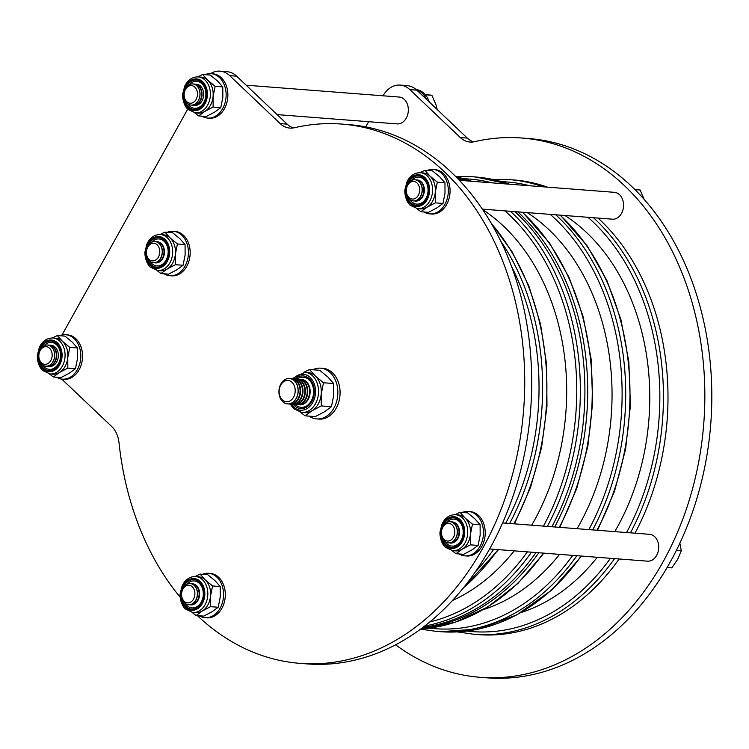 <?xml version="1.0" encoding="UTF-8"?>
<svg xmlns="http://www.w3.org/2000/svg" width="749" height="749" viewBox="0 0 749 749"><rect width="100%" height="100%" fill="white"/><g stroke="black" fill="none" stroke-linecap="round" stroke-linejoin="round"><path stroke-width="1.12" d="M551.91 526.753A228.024 171.465 -85.6 0 0 517.203 213.746A228.024 171.465 -85.6 0 0 514.956 211.649M464.408 180.715A228.024 171.465 -85.6 0 0 457.62 178.505M422.867 627.409A228.024 171.465 -85.6 0 0 536.031 552.547M197.39 615.641A270.455 203.372 94.4 0 1 197.39 615.631A270.455 203.372 94.4 0 0 300.031 663.361A270.455 203.372 94.4 0 0 510.444 481.841A270.455 203.372 94.4 0 0 444.429 171.802A270.455 203.372 94.4 0 0 341.787 124.072A270.455 203.372 94.4 0 0 294.329 127.751A25.457 19.137 -85.6 0 1 289.863 128.098A25.457 19.137 -85.6 0 1 280.201 123.613L229.69 75.649A25.457 19.137 94.4 0 0 220.028 71.155A25.457 19.137 94.4 0 0 210.535 73.617M180.219 597.253A270.455 203.372 94.4 0 1 119.016 442.734A25.457 19.137 -85.6 0 0 111.638 426.462L61.746 379.088M341.787 124.072L348.753 124.615A270.455 203.372 94.4 0 1 451.394 172.336A270.455 203.372 94.4 0 1 517.409 482.384A270.455 203.372 94.4 0 1 307.006 663.904L300.031 663.361M220.028 71.155L227.003 71.689A25.457 19.137 94.4 0 1 236.665 76.183L287.176 124.147A25.457 19.137 -85.6 0 0 293.383 127.948M62.008 335L187.727 109.129M383.039 95.797A25.457 19.137 94.4 0 1 400.153 85.096A25.457 19.137 94.4 0 1 409.815 89.59L460.326 137.554A25.457 19.137 -85.6 0 0 469.988 142.048A25.457 19.137 -85.6 0 0 474.454 141.701A270.455 203.372 94.4 0 1 521.903 138.022L528.878 138.556A270.455 203.372 94.4 0 1 631.519 186.286A270.455 203.372 94.4 0 1 697.534 496.325A270.455 203.372 94.4 0 1 487.122 677.845L480.156 677.311A270.455 203.372 94.4 0 1 395.575 644.786M521.903 138.022A270.455 203.372 94.4 0 1 624.544 185.743A270.455 203.372 94.4 0 1 690.559 495.791A270.455 203.372 94.4 0 1 480.156 677.311M400.153 85.096L407.119 85.639A25.457 19.137 94.4 0 1 416.781 90.133L467.292 138.097A25.457 19.137 -85.6 0 0 473.499 141.889M365.727 126.89L368.62 121.694M482.356 209.121L612.364 219.185A13.473 10.13 -85.6 0 0 622.85 210.151A13.473 10.13 -85.6 0 0 619.554 194.712A13.473 10.13 -85.6 0 0 614.442 192.334L459.362 180.322M489.603 548.989A225.477 169.555 -85.6 0 0 489.631 548.951L647.511 561.17A13.473 10.13 -85.6 0 0 657.987 552.135A13.473 10.13 -85.6 0 0 654.701 536.687A13.473 10.13 -85.6 0 0 649.589 534.318L502.607 522.933M277.13 114.616L397.148 123.903A13.473 10.13 -85.6 0 0 407.625 114.869A13.473 10.13 -85.6 0 0 404.338 99.42A13.473 10.13 -85.6 0 0 399.226 97.052L246.149 85.199M456.853 177.719A228.024 171.465 94.4 0 1 467.198 180.93M517.746 211.864A228.024 171.465 94.4 0 1 519.993 213.961A228.024 171.465 94.4 0 1 554.691 526.968M634.993 533.185A228.024 171.465 -85.6 0 0 600.295 220.178A228.024 171.465 -85.6 0 0 598.048 218.081M547.5 187.147A228.024 171.465 -85.6 0 0 513.748 179.938L509.198 179.591A228.024 171.465 94.4 0 1 542.941 186.791M538.821 552.762A228.024 171.465 94.4 0 1 421.987 628.065M614.564 558.623A228.024 171.465 94.4 0 1 473.995 634.281L478.545 634.628A228.024 171.465 -85.6 0 0 619.123 558.979M416.463 89.833A22.273 16.75 94.4 0 1 426.602 99.458M416.135 89.543A22.273 16.75 94.4 0 1 429.299 102.004M56.484 377.224A22.273 16.75 -85.6 0 0 62.317 379.144L64.058 379.275A22.273 16.75 -85.6 0 0 79.132 369.753A22.273 16.75 -85.6 0 0 81.182 347.339A22.273 16.75 -85.6 0 0 67.504 334.869L65.753 334.728A22.273 16.75 -85.6 0 0 59.695 335.73M62.317 379.144A22.273 16.75 -85.6 0 0 77.39 369.622A22.273 16.75 -85.6 0 0 79.441 347.199A22.273 16.75 -85.6 0 0 65.753 334.728M201.799 116.151A22.273 16.75 -85.6 0 0 207.632 118.061L209.374 118.202A22.273 16.75 -85.6 0 0 224.447 108.671A22.273 16.75 -85.6 0 0 226.498 86.257A22.273 16.75 -85.6 0 0 212.819 73.786L211.078 73.655A22.273 16.75 -85.6 0 0 205.02 74.647M207.632 118.061A22.273 16.75 -85.6 0 0 222.706 108.539A22.273 16.75 -85.6 0 0 224.756 86.126A22.273 16.75 -85.6 0 0 211.078 73.655M164.097 273.797A22.273 16.75 -85.6 0 0 169.929 275.707L171.671 275.847A22.273 16.75 -85.6 0 0 186.744 266.316A22.273 16.75 -85.6 0 0 188.795 243.902A22.273 16.75 -85.6 0 0 175.107 231.432L173.365 231.301A22.273 16.75 -85.6 0 0 167.308 232.293M169.929 275.707A22.273 16.75 -85.6 0 0 184.994 266.185A22.273 16.75 -85.6 0 0 187.053 243.771A22.273 16.75 -85.6 0 0 173.365 231.301M423.99 211.976A22.273 16.75 -85.6 0 0 429.823 213.886L431.564 214.027A22.273 16.75 -85.6 0 0 446.638 204.496A22.273 16.75 -85.6 0 0 448.688 182.082A22.273 16.75 -85.6 0 0 435 169.611L433.259 169.48A22.273 16.75 -85.6 0 0 427.202 170.472M429.823 213.886A22.273 16.75 -85.6 0 0 444.897 204.365A22.273 16.75 -85.6 0 0 446.947 181.941A22.273 16.75 -85.6 0 0 433.259 169.48M459.137 553.951A22.273 16.75 -85.6 0 0 464.97 555.87L466.711 556.001A22.273 16.75 -85.6 0 0 481.785 546.48A22.273 16.75 -85.6 0 0 483.835 524.066A22.273 16.75 -85.6 0 0 470.147 511.595L468.406 511.455A22.273 16.75 -85.6 0 0 462.348 512.456M464.97 555.87A22.273 16.75 -85.6 0 0 480.043 546.339A22.273 16.75 -85.6 0 0 482.094 523.926A22.273 16.75 -85.6 0 0 468.406 511.455M199.234 615.781A22.273 16.75 -85.6 0 0 205.067 617.691L206.808 617.831A22.273 16.75 -85.6 0 0 221.882 608.3A22.273 16.75 -85.6 0 0 223.932 585.887A22.273 16.75 -85.6 0 0 210.254 573.416L208.503 573.285A22.273 16.75 -85.6 0 0 202.445 574.277M205.067 617.691A22.273 16.75 -85.6 0 0 220.14 608.169A22.273 16.75 -85.6 0 0 222.191 585.746A22.273 16.75 -85.6 0 0 208.503 573.285M187.784 103.774A13.519 10.168 -85.6 0 0 189.516 105.899A13.519 10.168 -85.6 0 0 203.803 102.501A13.519 10.168 -85.6 0 0 201.865 83.701A13.519 10.168 -85.6 0 0 189.254 84.712M215.132 86.313L207.829 80.312A18.032 13.557 -85.6 0 0 200.985 77.128L198.195 76.913A18.032 13.557 94.4 0 1 205.039 80.087A18.032 13.557 94.4 0 1 209.439 100.759A18.032 13.557 94.4 0 1 195.414 112.865L198.204 113.08A18.032 13.557 -85.6 0 0 204.842 111.386L213.137 107.032L220.777 107.631L214.598 112.144L206.303 116.498L198.663 115.908L204.842 111.386A18.032 13.557 -85.6 0 0 213.072 96.593L215.132 86.313L222.771 86.903L222.837 97.351L220.777 107.631M213.137 107.032L213.072 96.593A18.032 13.557 -85.6 0 0 207.829 80.312L202.651 74.46L197.745 76.885M202.651 74.46L210.291 75.059L217.585 81.061L222.771 86.903M194.628 112.771L198.663 115.908M409.975 199.599A13.519 10.168 -85.6 0 0 411.707 201.715A13.519 10.168 -85.6 0 0 425.984 198.326A13.519 10.168 -85.6 0 0 424.056 179.526A13.519 10.168 -85.6 0 0 411.444 180.537M437.322 182.138L430.02 176.127A18.032 13.557 -85.6 0 0 423.176 172.953L420.386 172.738A18.032 13.557 94.4 0 1 427.23 175.912A18.032 13.557 94.4 0 1 431.63 196.584A18.032 13.557 94.4 0 1 417.605 208.69L420.395 208.905A18.032 13.557 -85.6 0 0 427.033 207.211L435.328 202.857L442.968 203.447L436.789 207.969L428.494 212.323L420.854 211.733L427.033 207.211A18.032 13.557 -85.6 0 0 435.263 192.418L437.322 182.138L444.962 182.728L445.018 193.176L442.968 203.447M435.328 202.857L435.263 192.418A18.032 13.557 -85.6 0 0 430.02 176.127L424.833 170.285L419.936 172.71M424.833 170.285L432.482 170.875L439.775 176.886L444.962 182.728M416.819 208.597L420.854 211.733M185.218 603.404A13.519 10.168 -85.6 0 0 186.95 605.529A13.519 10.168 -85.6 0 0 201.228 602.13A13.519 10.168 -85.6 0 0 199.3 583.331A13.519 10.168 -85.6 0 0 186.688 584.342M212.566 585.943L205.263 579.932A18.032 13.557 -85.6 0 0 198.419 576.758L195.629 576.543A18.032 13.557 94.4 0 1 202.473 579.717A18.032 13.557 94.4 0 1 206.874 600.389A18.032 13.557 94.4 0 1 192.849 612.495L195.639 612.71A18.032 13.557 -85.6 0 0 202.277 611.015L210.572 606.662L218.212 607.261L212.033 611.774L203.737 616.127L196.098 615.538L202.277 611.015A18.032 13.557 -85.6 0 0 210.506 596.223L212.566 585.943L220.206 586.533L220.262 596.981L218.212 607.261M210.572 606.662L210.506 596.223A18.032 13.557 -85.6 0 0 205.263 579.932L200.077 574.09L195.18 576.515M200.077 574.09L207.726 574.68L215.019 580.69L220.206 586.533M192.062 612.401L196.098 615.538M42.468 364.857A13.519 10.168 -85.6 0 0 44.2 366.973A13.519 10.168 -85.6 0 0 58.488 363.583A13.519 10.168 -85.6 0 0 56.55 344.783A13.519 10.168 -85.6 0 0 43.938 345.795M69.816 347.396L62.513 341.385A18.032 13.557 -85.6 0 0 55.669 338.211L52.879 337.986A18.032 13.557 94.4 0 1 59.723 341.169A18.032 13.557 94.4 0 1 64.124 361.842A18.032 13.557 94.4 0 1 50.099 373.948L52.889 374.163A18.032 13.557 -85.6 0 0 59.527 372.468L67.822 368.115L75.462 368.705L69.282 373.227L60.987 377.58L53.348 376.981L59.527 372.468A18.032 13.557 -85.6 0 0 67.756 357.676L69.816 347.396L77.456 347.985L77.522 358.434L75.462 368.705M67.822 368.115L67.756 357.676A18.032 13.557 -85.6 0 0 62.513 341.385L57.336 335.543L52.43 337.968M57.336 335.543L64.976 336.132L72.269 342.143L77.456 347.985M49.312 373.854L53.348 376.981M150.072 261.42A13.519 10.168 -85.6 0 0 151.804 263.545A13.519 10.168 -85.6 0 0 166.091 260.146A13.519 10.168 -85.6 0 0 164.162 241.347A13.519 10.168 -85.6 0 0 151.551 242.358M177.419 243.959L170.117 237.957A18.032 13.557 -85.6 0 0 163.282 234.774L160.492 234.559A18.032 13.557 94.4 0 1 167.336 237.742A18.032 13.557 94.4 0 1 171.736 258.405A18.032 13.557 94.4 0 1 157.702 270.511L160.492 270.726A18.032 13.557 -85.6 0 0 167.13 269.031L175.425 264.687L183.065 265.277L176.886 269.79L168.591 274.143L160.951 273.554L167.13 269.031A18.032 13.557 -85.6 0 0 175.369 254.239L177.419 243.959L185.059 244.558L185.125 254.997L183.065 265.277M175.425 264.687L175.369 254.239A18.032 13.557 -85.6 0 0 170.117 237.957L164.939 232.106L160.043 234.531M164.939 232.106L172.579 232.705L179.882 238.706L185.059 244.558M156.916 270.417L160.951 273.554M445.112 541.583A13.519 10.168 -85.6 0 0 446.844 543.699A13.519 10.168 -85.6 0 0 461.131 540.301A13.519 10.168 -85.6 0 0 459.203 521.51A13.519 10.168 -85.6 0 0 446.591 522.521M472.46 524.122L465.166 518.111A18.032 13.557 -85.6 0 0 458.322 514.928L455.532 514.713A18.032 13.557 94.4 0 1 462.376 517.896A18.032 13.557 94.4 0 1 466.777 538.568A18.032 13.557 94.4 0 1 452.752 550.665L455.532 550.88A18.032 13.557 -85.6 0 0 462.17 549.195L470.466 544.841L478.105 545.431L471.926 549.953L463.631 554.307L455.991 553.708L462.17 549.195A18.032 13.557 -85.6 0 0 470.409 534.402L472.46 524.122L480.1 524.712L480.165 535.151L478.105 545.431M470.466 544.841L470.409 534.402A18.032 13.557 -85.6 0 0 465.166 518.111L459.98 512.269L455.083 514.694M459.98 512.269L467.619 512.859L474.922 518.87L480.1 524.712M451.965 550.581L455.991 553.708M185.612 88.476A10.608 7.977 94.4 0 1 192.783 83.935A10.608 7.977 94.4 0 1 199.3 89.871A10.608 7.977 94.4 0 1 198.326 100.553A10.608 7.977 94.4 0 1 191.145 105.085A10.608 7.977 94.4 0 1 184.629 99.149A10.608 7.977 94.4 0 1 185.612 88.476M192.821 83.944A10.608 7.977 94.4 0 1 192.849 83.944A10.608 7.977 94.4 0 1 196.875 85.817A10.608 7.977 94.4 0 1 198.391 100.553A10.608 7.977 94.4 0 1 191.21 105.094A10.608 7.977 94.4 0 1 191.182 105.085M185.509 89.384A8.848 6.657 94.4 0 1 194.852 87.165A8.848 6.657 94.4 0 1 196.116 99.458A8.848 6.657 94.4 0 1 186.773 101.686A8.848 6.657 94.4 0 1 185.509 89.384M193.654 84.057A10.608 7.977 94.4 0 1 194.468 84.066A10.608 7.977 94.4 0 1 198.494 85.938A10.608 7.977 94.4 0 1 200.011 100.675A10.608 7.977 94.4 0 1 192.83 105.216A10.608 7.977 94.4 0 1 192.025 105.094M194.674 84.085A10.608 7.977 94.4 0 1 194.88 84.103A10.608 7.977 94.4 0 1 198.906 85.966A10.608 7.977 94.4 0 1 200.414 100.712A10.608 7.977 94.4 0 1 193.242 105.244A10.608 7.977 94.4 0 1 193.036 105.225M195.686 84.216A10.608 7.977 94.4 0 1 196.491 84.225A10.608 7.977 94.4 0 1 200.517 86.098A10.608 7.977 94.4 0 1 202.033 100.834A10.608 7.977 94.4 0 1 194.862 105.375A10.608 7.977 94.4 0 1 194.057 105.253M425.151 94.486L431.873 95.263L435.955 104.748L437.21 109.532M425.31 94.758L431.873 95.263M40.296 349.558A10.608 7.977 94.4 0 1 47.468 345.017A10.608 7.977 94.4 0 1 53.984 350.953A10.608 7.977 94.4 0 1 53.01 361.627A10.608 7.977 94.4 0 1 45.829 366.167A10.608 7.977 94.4 0 1 39.313 360.232A10.608 7.977 94.4 0 1 40.296 349.558M47.468 345.017L47.533 345.027A10.608 7.977 94.4 0 1 47.533 345.027A10.608 7.977 94.4 0 1 51.559 346.89A10.608 7.977 94.4 0 1 53.076 361.636A10.608 7.977 94.4 0 1 45.895 366.167A10.608 7.977 94.4 0 1 45.867 366.167L45.829 366.167M40.193 350.466A8.848 6.657 94.4 0 1 49.537 348.238A8.848 6.657 94.4 0 1 50.801 360.541A8.848 6.657 94.4 0 1 41.457 362.769A8.848 6.657 94.4 0 1 40.193 350.466M48.339 345.139A10.608 7.977 94.4 0 1 49.153 345.149A10.608 7.977 94.4 0 1 53.179 347.021A10.608 7.977 94.4 0 1 54.696 361.758A10.608 7.977 94.4 0 1 47.515 366.298A10.608 7.977 94.4 0 1 46.71 366.177M49.359 345.167A10.608 7.977 94.4 0 1 49.565 345.177A10.608 7.977 94.4 0 1 53.591 347.049A10.608 7.977 94.4 0 1 55.098 361.795A10.608 7.977 94.4 0 1 47.927 366.327A10.608 7.977 94.4 0 1 47.721 366.308M50.37 345.298A10.608 7.977 94.4 0 1 51.175 345.308A10.608 7.977 94.4 0 1 55.201 347.18A10.608 7.977 94.4 0 1 56.718 361.917A10.608 7.977 94.4 0 1 49.546 366.458A10.608 7.977 94.4 0 1 48.741 366.336M183.046 588.105A10.608 7.977 94.4 0 1 190.218 583.565A10.608 7.977 94.4 0 1 196.734 589.5A10.608 7.977 94.4 0 1 195.761 600.183A10.608 7.977 94.4 0 1 188.579 604.715A10.608 7.977 94.4 0 1 182.063 598.779A10.608 7.977 94.4 0 1 183.046 588.105M190.283 583.574A10.608 7.977 94.4 0 1 190.349 583.574A10.608 7.977 94.4 0 1 194.375 585.446A10.608 7.977 94.4 0 1 195.892 600.192A10.608 7.977 94.4 0 1 188.711 604.724A10.608 7.977 94.4 0 1 188.645 604.724M182.943 589.014A8.848 6.657 94.4 0 1 192.287 586.785A8.848 6.657 94.4 0 1 193.551 599.088A8.848 6.657 94.4 0 1 184.207 601.316A8.848 6.657 94.4 0 1 182.943 589.014M191.154 583.696A10.608 7.977 94.4 0 1 191.969 583.705A10.608 7.977 94.4 0 1 195.985 585.578A10.608 7.977 94.4 0 1 197.502 600.314A10.608 7.977 94.4 0 1 190.33 604.846A10.608 7.977 94.4 0 1 189.525 604.733M192.203 583.724A10.608 7.977 94.4 0 1 192.437 583.743A10.608 7.977 94.4 0 1 196.463 585.606A10.608 7.977 94.4 0 1 197.979 600.352A10.608 7.977 94.4 0 1 190.798 604.883A10.608 7.977 94.4 0 1 190.564 604.864M147.899 246.121A10.608 7.977 94.4 0 1 155.08 241.581A10.608 7.977 94.4 0 1 161.597 247.526A10.608 7.977 94.4 0 1 160.614 258.199A10.608 7.977 94.4 0 1 153.442 262.73A10.608 7.977 94.4 0 1 146.926 256.795A10.608 7.977 94.4 0 1 147.899 246.121M155.137 241.59A10.608 7.977 94.4 0 1 155.202 241.59A10.608 7.977 94.4 0 1 159.228 243.462A10.608 7.977 94.4 0 1 160.745 258.208A10.608 7.977 94.4 0 1 153.564 262.74A10.608 7.977 94.4 0 1 153.508 262.74M147.796 247.03A8.848 6.657 94.4 0 1 157.14 244.811A8.848 6.657 94.4 0 1 158.404 257.104A8.848 6.657 94.4 0 1 149.06 259.332A8.848 6.657 94.4 0 1 147.796 247.03M156.007 241.712A10.608 7.977 94.4 0 1 156.822 241.721A10.608 7.977 94.4 0 1 160.848 243.594A10.608 7.977 94.4 0 1 162.364 258.33A10.608 7.977 94.4 0 1 155.183 262.871A10.608 7.977 94.4 0 1 154.378 262.749M157.056 241.74A10.608 7.977 94.4 0 1 157.299 241.758A10.608 7.977 94.4 0 1 161.325 243.631A10.608 7.977 94.4 0 1 162.833 258.368A10.608 7.977 94.4 0 1 155.661 262.908A10.608 7.977 94.4 0 1 155.418 262.88M407.793 184.301A10.608 7.977 94.4 0 1 414.974 179.76A10.608 7.977 94.4 0 1 421.49 185.696A10.608 7.977 94.4 0 1 420.517 196.369A10.608 7.977 94.4 0 1 413.336 200.91A10.608 7.977 94.4 0 1 406.819 194.974A10.608 7.977 94.4 0 1 407.793 184.301M415.04 179.769A10.608 7.977 94.4 0 1 415.105 179.769A10.608 7.977 94.4 0 1 419.131 181.642A10.608 7.977 94.4 0 1 420.638 196.378A10.608 7.977 94.4 0 1 413.467 200.919A10.608 7.977 94.4 0 1 413.401 200.91M407.699 185.209A8.848 6.657 94.4 0 1 417.043 182.981A8.848 6.657 94.4 0 1 418.307 195.283A8.848 6.657 94.4 0 1 408.963 197.511A8.848 6.657 94.4 0 1 407.699 185.209M415.91 179.891A10.608 7.977 94.4 0 1 416.716 179.9A10.608 7.977 94.4 0 1 420.741 181.764A10.608 7.977 94.4 0 1 422.258 196.51A10.608 7.977 94.4 0 1 415.086 201.041A10.608 7.977 94.4 0 1 414.281 200.929M416.959 179.919A10.608 7.977 94.4 0 1 417.193 179.929A10.608 7.977 94.4 0 1 421.219 181.801A10.608 7.977 94.4 0 1 422.736 196.547A10.608 7.977 94.4 0 1 415.555 201.078A10.608 7.977 94.4 0 1 415.321 201.06M634.703 189.375L640.123 190.012L644.206 199.496M634.937 189.609L640.123 190.012M442.94 526.275A10.608 7.977 94.4 0 1 450.121 521.744A10.608 7.977 94.4 0 1 456.637 527.68A10.608 7.977 94.4 0 1 455.654 538.353A10.608 7.977 94.4 0 1 448.482 542.894A10.608 7.977 94.4 0 1 441.966 536.958A10.608 7.977 94.4 0 1 442.94 526.275M450.177 521.744A10.608 7.977 94.4 0 1 450.243 521.753A10.608 7.977 94.4 0 1 454.269 523.626A10.608 7.977 94.4 0 1 455.785 538.362A10.608 7.977 94.4 0 1 448.604 542.903A10.608 7.977 94.4 0 1 448.548 542.894M442.837 527.193A8.848 6.657 94.4 0 1 452.19 524.965A8.848 6.657 94.4 0 1 453.454 537.267A8.848 6.657 94.4 0 1 444.101 539.486A8.848 6.657 94.4 0 1 442.837 527.193M451.048 521.875A10.608 7.977 94.4 0 1 451.862 521.875A10.608 7.977 94.4 0 1 455.888 523.748A10.608 7.977 94.4 0 1 457.405 538.494A10.608 7.977 94.4 0 1 450.224 543.025A10.608 7.977 94.4 0 1 449.419 542.913M452.096 521.903A10.608 7.977 94.4 0 1 452.34 521.913A10.608 7.977 94.4 0 1 456.366 523.785A10.608 7.977 94.4 0 1 457.873 538.531A10.608 7.977 94.4 0 1 450.701 543.062A10.608 7.977 94.4 0 1 450.467 543.044M679.858 543.175L681.318 550.796L677.62 559.419L671.806 567.882L667.097 567.517M676.356 550.412L681.318 550.796M309.131 416.135A25.457 19.137 -85.6 0 0 316.715 418.925L318.943 419.094A25.457 19.137 -85.6 0 0 336.17 408.214A25.457 19.137 -85.6 0 0 338.511 382.589A25.457 19.137 -85.6 0 0 322.875 368.339L320.647 368.171A25.457 19.137 -85.6 0 0 312.726 369.753M316.715 418.925A25.457 19.137 -85.6 0 0 333.942 408.036A25.457 19.137 -85.6 0 0 336.282 382.421A25.457 19.137 -85.6 0 0 320.647 368.171M295.125 404.479A15.111 11.366 -85.6 0 0 295.321 404.675A15.111 11.366 -85.6 0 0 311.284 400.874A15.111 11.366 -85.6 0 0 309.131 379.874A15.111 11.366 -85.6 0 0 297.091 379.116M323.493 382.758L315.338 376.035A20.148 15.149 -85.6 0 0 307.689 372.487L304.899 372.272A20.148 15.149 94.4 0 1 312.548 375.82A20.148 15.149 94.4 0 1 317.464 398.927A20.148 15.149 94.4 0 1 301.791 412.446L304.571 412.662A20.148 15.149 -85.6 0 0 311.996 410.78L321.265 405.911L331.442 406.698L324.542 411.753L315.263 416.613L305.086 415.826L311.996 410.78A20.148 15.149 -85.6 0 0 321.199 394.246L323.493 382.758L333.67 383.544L333.745 395.21L331.442 406.698M321.265 405.911L321.199 394.246A20.148 15.149 -85.6 0 0 315.338 376.035L309.543 369.51L304.028 372.234M309.543 369.51L319.72 370.296L327.884 377.009L333.67 383.544M300.536 412.287L305.086 415.826M296.145 398.459A12.724 9.568 94.4 0 1 287.532 403.898A12.724 9.568 94.4 0 1 279.714 396.773A12.724 9.568 94.4 0 1 280.884 383.965A12.724 9.568 94.4 0 1 289.498 378.526A12.724 9.568 94.4 0 1 297.316 385.651A12.724 9.568 94.4 0 1 296.145 398.459M289.545 378.526A12.724 9.568 94.4 0 1 289.601 378.526A12.724 9.568 94.4 0 1 294.432 380.773A12.724 9.568 94.4 0 1 296.248 398.468A12.724 9.568 94.4 0 1 287.635 403.908A12.724 9.568 94.4 0 1 287.588 403.908M293.571 397.185A10.683 8.033 94.4 0 1 282.289 399.872A10.683 8.033 94.4 0 1 280.763 385.023A10.683 8.033 94.4 0 1 292.044 382.346A10.683 8.033 94.4 0 1 293.571 397.185M290.537 378.666A12.724 9.568 94.4 0 1 291.483 378.676A12.724 9.568 94.4 0 1 296.314 380.923A12.724 9.568 94.4 0 1 298.13 398.608A12.724 9.568 94.4 0 1 289.517 404.057A12.724 9.568 94.4 0 1 288.58 403.917M291.736 378.704A12.724 9.568 94.4 0 1 291.988 378.713A12.724 9.568 94.4 0 1 296.819 380.96A12.724 9.568 94.4 0 1 298.636 398.646A12.724 9.568 94.4 0 1 290.022 404.095A12.724 9.568 94.4 0 1 289.769 404.067M292.925 378.854A12.724 9.568 94.4 0 1 293.87 378.863A12.724 9.568 94.4 0 1 298.701 381.11A12.724 9.568 94.4 0 1 300.518 398.796A12.724 9.568 94.4 0 1 291.913 404.235A12.724 9.568 94.4 0 1 290.977 404.104M294.123 378.882A12.724 9.568 94.4 0 1 294.385 378.9A12.724 9.568 94.4 0 1 299.216 381.147A12.724 9.568 94.4 0 1 301.032 398.833A12.724 9.568 94.4 0 1 292.419 404.282A12.724 9.568 94.4 0 1 292.166 404.254M295.321 379.031A12.724 9.568 94.4 0 1 296.267 379.05A12.724 9.568 94.4 0 1 301.098 381.288A12.724 9.568 94.4 0 1 302.914 398.983A12.724 9.568 94.4 0 1 294.301 404.423A12.724 9.568 94.4 0 1 293.365 404.291M296.52 379.069A12.724 9.568 94.4 0 1 296.773 379.088A12.724 9.568 94.4 0 1 301.604 381.335A12.724 9.568 94.4 0 1 303.42 399.02A12.724 9.568 94.4 0 1 294.806 404.46A12.724 9.568 94.4 0 1 294.554 404.441M297.709 379.219A12.724 9.568 94.4 0 1 298.654 379.228A12.724 9.568 94.4 0 1 303.485 381.475A12.724 9.568 94.4 0 1 305.302 399.161A12.724 9.568 94.4 0 1 296.688 404.61A12.724 9.568 94.4 0 1 295.752 404.479M298.907 379.256A12.724 9.568 94.4 0 1 299.16 379.266A12.724 9.568 94.4 0 1 303.991 381.513A12.724 9.568 94.4 0 1 305.807 399.208A12.724 9.568 94.4 0 1 297.194 404.647A12.724 9.568 94.4 0 1 296.941 404.629M300.096 379.406A12.724 9.568 94.4 0 1 301.042 379.415A12.724 9.568 94.4 0 1 305.873 381.662A12.724 9.568 94.4 0 1 307.689 399.348A12.724 9.568 94.4 0 1 299.076 404.797A12.724 9.568 94.4 0 1 298.139 404.657M301.295 379.443A12.724 9.568 94.4 0 1 301.547 379.453A12.724 9.568 94.4 0 1 306.378 381.7A12.724 9.568 94.4 0 1 308.195 399.386A12.724 9.568 94.4 0 1 299.591 404.834A12.724 9.568 94.4 0 1 299.328 404.806M482.684 209.608A212.117 159.509 94.4 0 1 503.712 226.32A212.117 159.509 94.4 0 1 531.696 525.189M514.198 550.852A212.117 159.509 94.4 0 1 452.424 600.529M543.465 526.098A225.477 169.555 -85.6 0 0 509.816 215.356A225.477 169.555 -85.6 0 0 504.901 210.872M459.165 180.125A228.024 171.465 94.4 0 1 459.849 180.359M510.397 211.293A228.024 171.465 94.4 0 1 512.653 213.39A228.024 171.465 94.4 0 1 547.35 526.397M505.734 523.176A225.477 169.555 -85.6 0 0 511.483 266.26M500.706 241.028A228.024 171.465 94.4 0 1 509.62 523.476M493.741 549.27A228.024 171.465 94.4 0 1 475.063 572.264M463.369 587.871A228.024 171.465 -85.6 0 0 498.019 549.597M513.889 523.813A228.024 171.465 -85.6 0 0 491.559 223.811M429.823 621.913A225.477 169.555 -85.6 0 0 527.362 551.873M531.481 552.191A228.024 171.465 94.4 0 1 424.646 626.052M236.665 76.183L229.69 75.649M287.176 124.147L280.201 123.613M416.781 90.133L409.815 89.59M467.292 138.097L460.326 137.554M559.25 527.324A228.024 171.465 -85.6 0 0 524.543 214.317A228.024 171.465 -85.6 0 0 522.296 212.22M471.748 181.286A228.024 171.465 -85.6 0 0 455.879 176.727L471.898 181.295M588.817 529.609A225.477 169.555 -85.6 0 0 555.168 218.867A225.477 169.555 -85.6 0 0 550.262 214.383M492.102 182.859A225.477 169.555 -85.6 0 0 463.987 178.768M509.489 184.207A228.024 171.465 -85.6 0 0 475.737 176.998L471.458 176.67A228.024 171.465 94.4 0 1 505.21 183.87M555.758 214.804A228.024 171.465 94.4 0 1 558.005 216.901A228.024 171.465 94.4 0 1 592.702 529.908M596.981 530.245A228.024 171.465 -85.6 0 0 562.284 217.238A228.024 171.465 -85.6 0 0 560.027 215.141M626.557 532.53A225.477 169.555 -85.6 0 0 592.899 221.788A225.477 169.555 -85.6 0 0 587.993 217.304M529.843 185.78A225.477 169.555 -85.6 0 0 501.718 181.689M593.489 217.725A228.024 171.465 94.4 0 1 595.736 219.822A228.024 171.465 94.4 0 1 630.443 532.829M483.358 609.62A212.117 159.509 -85.6 0 0 559.559 554.363M577.048 528.7A212.117 159.509 -85.6 0 0 549.064 229.831A212.117 159.509 -85.6 0 0 527.24 212.604M521.089 612.542A212.117 159.509 -85.6 0 0 597.29 557.284M614.779 531.621A212.117 159.509 -85.6 0 0 586.795 232.752A212.117 159.509 -85.6 0 0 564.971 215.525M581.627 556.076L551.704 590.09L517.035 614.798L479.341 628.907L440.534 631.688A228.024 171.465 -85.6 0 0 581.112 556.03M576.833 555.702A228.024 171.465 94.4 0 1 436.264 631.36L440.534 631.688M429.196 628.13A225.477 169.555 -85.6 0 0 572.713 555.384M420.872 628.898A228.024 171.465 -85.6 0 0 543.371 553.108M466.936 631.051A225.477 169.555 -85.6 0 0 610.454 558.305M202.679 81.725A15.907 11.965 -85.6 0 0 185.874 85.723A15.907 11.965 -85.6 0 0 188.149 107.828A15.907 11.965 -85.6 0 0 204.954 103.83A15.907 11.965 -85.6 0 0 202.679 81.725M185.406 88.85A14.793 11.123 94.4 0 1 202.174 82.633A14.793 11.123 94.4 0 1 204.28 103.203A14.793 11.123 94.4 0 1 188.654 106.92A14.793 11.123 94.4 0 1 184.619 99.102M424.87 177.55A15.907 11.965 -85.6 0 0 408.065 181.548A15.907 11.965 -85.6 0 0 410.34 203.653A15.907 11.965 -85.6 0 0 427.136 199.655A15.907 11.965 -85.6 0 0 424.87 177.55M407.596 184.675A14.793 11.123 94.4 0 1 424.355 178.459A14.793 11.123 94.4 0 1 426.471 199.028A14.793 11.123 94.4 0 1 410.845 202.745A14.793 11.123 94.4 0 1 406.801 194.918M200.114 581.355A15.907 11.965 -85.6 0 0 183.308 585.353A15.907 11.965 -85.6 0 0 185.583 607.458A15.907 11.965 -85.6 0 0 202.389 603.46A15.907 11.965 -85.6 0 0 200.114 581.355M182.84 588.48A14.793 11.123 94.4 0 1 199.599 582.263A14.793 11.123 94.4 0 1 201.715 602.833A14.793 11.123 94.4 0 1 186.089 606.55A14.793 11.123 94.4 0 1 182.044 598.732M57.364 342.808A15.907 11.965 -85.6 0 0 40.558 346.806A15.907 11.965 -85.6 0 0 42.833 368.911A15.907 11.965 -85.6 0 0 59.639 364.913A15.907 11.965 -85.6 0 0 57.364 342.808M40.09 349.923A14.793 11.123 94.4 0 1 56.858 343.716A14.793 11.123 94.4 0 1 58.965 364.286A14.793 11.123 94.4 0 1 43.339 368.002A14.793 11.123 94.4 0 1 39.304 360.175M164.967 239.371A15.907 11.965 -85.6 0 0 148.162 243.369A15.907 11.965 -85.6 0 0 150.437 265.483A15.907 11.965 -85.6 0 0 167.242 261.485A15.907 11.965 -85.6 0 0 164.967 239.371M147.703 246.496A14.793 11.123 94.4 0 1 164.462 240.289A14.793 11.123 94.4 0 1 166.578 260.849A14.793 11.123 94.4 0 1 150.942 264.566A14.793 11.123 94.4 0 1 146.907 256.748M460.008 519.534A15.907 11.965 -85.6 0 0 443.211 523.523A15.907 11.965 -85.6 0 0 445.477 545.637A15.907 11.965 -85.6 0 0 462.283 541.639A15.907 11.965 -85.6 0 0 460.008 519.534M442.743 526.65A14.793 11.123 94.4 0 1 459.502 520.443A14.793 11.123 94.4 0 1 461.618 541.003A14.793 11.123 94.4 0 1 445.992 544.729A14.793 11.123 94.4 0 1 441.947 536.902M291.38 404.179A18.032 13.557 -85.6 0 0 293.711 407.044A18.032 13.557 -85.6 0 0 312.754 402.513A18.032 13.557 -85.6 0 0 310.18 377.459A18.032 13.557 -85.6 0 0 293.336 378.835M295.153 379.003A16.384 12.321 94.4 0 1 309.431 378.807A16.384 12.321 94.4 0 1 311.771 401.576A16.384 12.321 94.4 0 1 294.46 405.696A16.384 12.321 94.4 0 1 293.196 404.301M490.782 222.472L512.157 251.889L528.925 286.165L540.544 324.177L546.63 364.651L546.976 406.23L541.583 447.537L530.62 487.187L514.451 523.851M498.534 549.635L462.395 589.07M522.652 212.248L549.569 243.116L569.146 277.57L583.162 316.64L591.101 358.865L592.674 402.672L587.825 446.432L576.739 488.526L559.812 527.362M471.458 176.67L455.561 176.408M475.737 176.998L509.629 184.217M560.383 215.169L587.3 246.037L606.877 280.491L620.902 319.561L628.842 361.786L630.415 405.593L625.565 449.353L614.47 491.447L597.543 530.283M509.198 179.591L492.383 179.376M457.349 631.903L473.995 634.281M420.507 629.169L436.264 631.36M543.896 553.155L517.718 583.668L487.693 607.036L454.98 622.325L420.854 628.907M198.195 76.913C192.296 76.819 187.802 79.909 184.713 86.182L182.765 93.784C182.166 96.378 183.346 105.422 188.083 109.476L195.414 112.865M420.386 172.738C414.478 172.645 409.984 175.734 406.904 182.007L404.956 189.609C404.357 192.203 405.537 201.247 410.274 205.301L417.605 208.69M195.629 576.543C189.722 576.449 185.228 579.539 182.147 585.812L180.2 593.414C179.601 596.007 180.781 605.052 185.518 609.106L192.849 612.495M52.879 337.986C46.981 337.902 42.478 340.992 39.397 347.264L37.45 354.867C36.851 357.46 38.03 366.504 42.768 370.558L50.099 373.948M160.492 234.559C154.584 234.465 150.09 237.555 147.001 243.828L145.053 251.439C144.463 254.023 145.643 263.068 150.371 267.121L157.702 270.511M455.532 514.713C449.625 514.629 445.131 517.718 442.05 523.991L440.094 531.593C439.504 534.187 440.684 543.231 445.412 547.285L452.752 550.665M191.969 583.705L192.437 583.743M190.33 604.846L190.798 604.883M156.822 241.721L157.299 241.758M155.183 262.871L155.661 262.908M416.716 179.9L417.193 179.929M415.086 201.041L415.555 201.078M451.862 521.875L452.34 521.913M450.224 543.025L450.701 543.062M304.899 372.272L292.185 378.732M290.219 404.104L293.645 408.692L301.791 412.446M289.517 404.057L290.022 404.095M291.913 404.235L292.419 404.282M294.301 404.423L294.806 404.46M296.688 404.61L297.194 404.647M299.076 404.797L299.591 404.834M301.042 379.415L301.547 379.453M298.654 379.228L299.16 379.266M296.267 379.05L296.773 379.088M293.87 378.863L294.385 378.9M291.483 378.676L291.988 378.713"/></g></svg>
